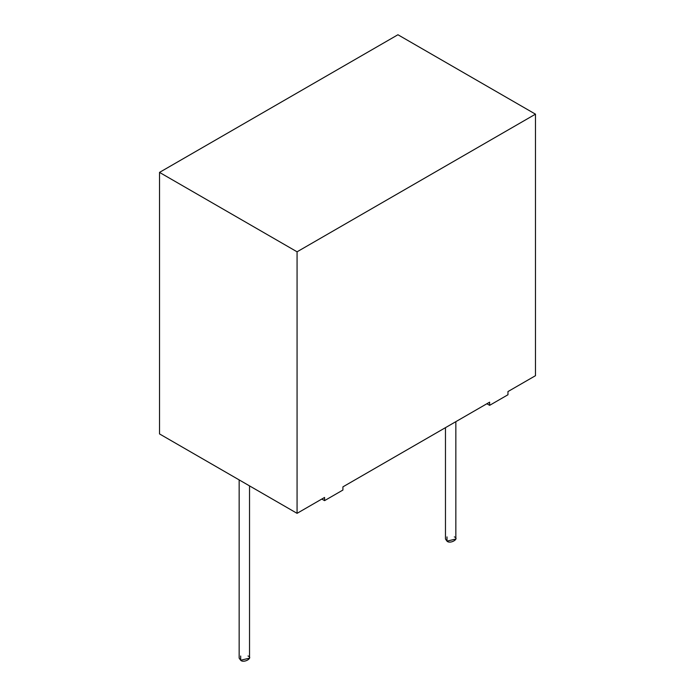 <?xml version="1.0" encoding="UTF-8"?>
<svg xmlns="http://www.w3.org/2000/svg" width="695" height="695" viewBox="0 0 695 695"><rect width="100%" height="100%" fill="white"/><g stroke="black" fill="none" stroke-linecap="round" stroke-linejoin="round"><path stroke-width="1.04" d="M445.469 427.66L445.469 539.016L446.989 541.136L455.842 539.016L455.842 421.665M454.33 536.896C459.986 538.66 450.039 544.402 446.989 541.136L446.989 536.896M239.158 479.897L239.158 658.13L240.67 660.25L249.531 658.13L249.531 485.892M248.011 656.01C253.666 657.774 243.728 663.517 240.67 660.25L240.67 656.01M342.913 490.045L324.574 500.635L321.828 499.045L324.574 500.635L342.913 490.045L342.913 486.865L489.628 402.162L489.628 405.341L507.967 394.751L507.967 391.572L535.48 375.691L535.48 114.162L297.069 251.807L159.52 172.395L159.52 433.923L297.069 513.336L297.069 251.807L297.069 513.336L324.574 497.455L324.574 500.635L324.574 497.455L297.069 513.336L159.52 433.923L159.52 172.395L397.931 34.75L535.48 114.162L535.48 375.691L507.967 391.572L507.967 394.751L489.628 405.341L486.882 403.752L489.628 405.341L489.628 402.162L342.913 486.865L342.913 490.045M297.069 251.807L535.48 114.162L397.931 34.75L159.52 172.395L297.069 251.807"/></g></svg>
